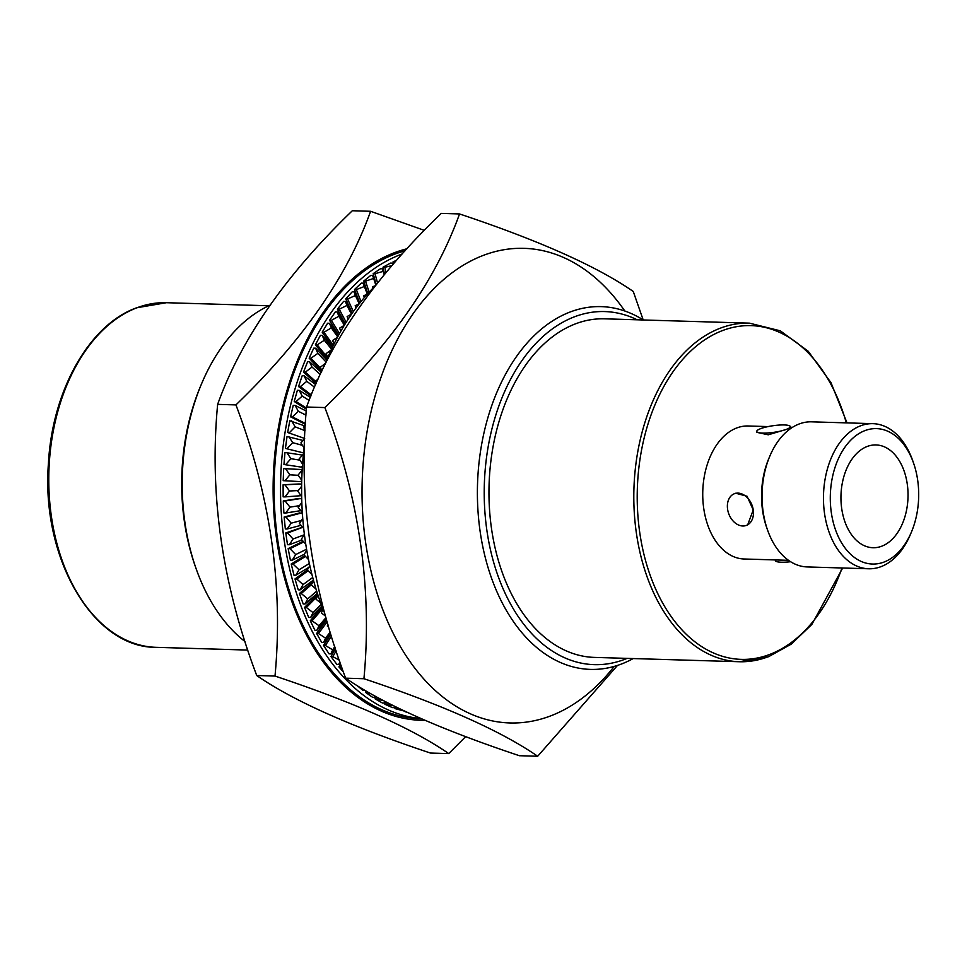 <?xml version="1.0" encoding="UTF-8"?>
<svg xmlns="http://www.w3.org/2000/svg" width="967" height="967" viewBox="0 0 967 967"><rect width="100%" height="100%" fill="white"/><g stroke="black" fill="none" stroke-linecap="round" stroke-linejoin="round"><path stroke-width="1.45" d="M767.605 530.182L766.722 527.68A67.75 44.18 -88.3 0 1 768.789 458.6L769.817 456.158A72.585 47.335 91.7 0 0 767.605 530.182A72.585 47.335 91.7 0 0 807.24 566.94L868.656 568.777A72.585 47.335 -88.3 0 1 823.63 504.291A72.585 47.335 -88.3 0 1 860.678 425.77A72.585 47.335 -88.3 0 1 872.996 423.667A72.585 47.335 -88.3 0 1 912.63 460.425L913.501 462.927A67.75 44.18 91.7 0 0 865.018 430.581A67.75 44.18 91.7 0 0 831.318 512.583A67.75 44.18 91.7 0 0 883.971 562.081A67.75 44.18 91.7 0 0 911.446 532.007A67.75 44.18 91.7 0 0 913.501 462.927M872.996 423.667L811.567 421.83A72.585 47.335 91.7 0 0 799.25 423.945A72.585 47.335 91.7 0 0 769.817 456.158M911.446 532.007L910.418 534.449A72.585 47.335 -88.3 0 1 880.973 566.674A72.585 47.335 -88.3 0 1 868.656 568.777M196.108 568.669L195.225 566.166A176.623 115.182 -88.3 0 1 200.604 386.063L201.632 383.633A181.47 118.337 91.7 0 0 196.108 568.669A181.47 118.337 91.7 0 0 245.002 641.544M269.841 305.294A181.47 118.337 91.7 0 0 201.632 383.633M784.31 424.948A16.935 3.324 -8.2 0 0 760.678 428.635A16.935 3.324 -8.2 0 0 756.75 431.427A16.935 3.324 -8.2 0 0 767.991 432.95A16.935 3.324 -8.2 0 0 786.34 429.396L790.414 427.535L790.281 426.604A16.935 3.324 -8.2 0 0 784.31 424.948M790.595 561.718A16.935 3.324 171.8 0 1 781.324 562.226A16.935 3.324 171.8 0 1 775.365 560.582L775.268 559.929M881.686 546.234A51.42 33.531 91.7 0 0 907.916 490.62A51.42 33.531 91.7 0 0 876.029 444.941A51.42 33.531 91.7 0 0 867.302 446.428A51.42 33.531 91.7 0 0 841.06 502.042A51.42 33.531 91.7 0 0 872.959 547.721A51.42 33.531 91.7 0 0 881.686 546.234M746.379 525.407L747.66 524.924L753.245 509.935L747.068 496.264L735.73 493.218L734.449 493.702A16.935 12.402 -110.6 0 0 727.583 509.174A16.935 12.402 -110.6 0 0 746.379 525.407A16.935 12.402 -110.6 0 0 753.245 509.935A16.935 12.402 -110.6 0 0 734.449 493.702M756.75 431.427L756.883 432.358L768.269 434.799L786.34 429.396A16.935 3.324 -8.2 0 0 790.281 426.604M768.112 426.592L748.132 425.988A66.542 43.394 91.7 0 0 736.842 427.922A66.542 43.394 91.7 0 0 702.888 499.891A66.542 43.394 91.7 0 0 744.155 558.999L788.504 560.328M637.193 319.799A176.623 115.182 91.7 0 0 574.761 316.692A176.623 115.182 91.7 0 0 486.897 530.484A176.623 115.182 91.7 0 0 624.174 659.53A176.623 115.182 91.7 0 0 627.075 658.382M633.204 658.563A181.47 118.337 -88.3 0 1 621.177 664.124A181.47 118.337 -88.3 0 1 590.378 669.394A181.47 118.337 -88.3 0 1 477.819 508.183A181.47 118.337 -88.3 0 1 570.421 311.894A181.47 118.337 -88.3 0 1 601.22 306.624A181.47 118.337 -88.3 0 1 643.321 319.98M575.776 323.74A169.37 110.443 91.7 0 0 489.362 506.938A169.37 110.443 91.7 0 0 594.415 657.403L739.259 661.73A169.37 110.443 -88.3 0 1 634.207 511.265A169.37 110.443 -88.3 0 1 720.62 328.067A169.37 110.443 -88.3 0 1 749.377 323.147L604.52 318.82A169.37 110.443 91.7 0 0 575.776 323.74M324.731 613.344A235.9 153.838 -88.3 0 1 304.448 444.856M324.187 366.179A235.9 153.838 -88.3 0 1 374.991 286.147M614.214 666.408A237.411 154.817 -88.3 0 1 550.163 716.076A237.411 154.817 -88.3 0 1 365.647 542.608A237.411 154.817 -88.3 0 1 483.754 255.228A237.411 154.817 -88.3 0 1 624.839 311.023M537.676 756.254L519.388 755.711C440.106 729.287 382.195 703.444 345.654 678.169C311.072 586.884 298.054 496.494 306.575 407.022C329.844 342.004 374.725 277.456 441.242 213.405L459.53 213.949C436.262 278.98 391.369 343.515 324.864 407.566C359.349 498.331 372.38 588.71 363.93 678.725C443.212 705.148 501.124 730.992 537.676 756.254L617.514 665.405M643.176 319.896L633.264 291.478C597.002 266.348 539.09 240.505 459.53 213.949M345.654 678.169L363.93 678.725M306.575 407.022L324.864 407.566M304.4 534.533L301.317 539.26L305.753 544.167M306.757 550.259L303.94 554.828L308.521 559.555M309.827 565.683L307.264 570.047L311.954 574.567M313.586 580.708L311.289 584.842L316.04 589.108M318.022 595.285L315.979 599.141L320.754 603.118M323.111 609.343L321.322 612.885L325.48 616.088M327.934 624.67L327.281 626L328.587 626.918M375.353 285.7L372.597 286.752L373.069 288.069M367.291 294.21L363.677 295.781L364.329 297.582M359.289 303.711L355.179 305.717L356.013 307.977M351.613 314.094L347.129 316.511L348.168 319.207M344.312 325.323L339.574 328.139L340.831 331.234M337.459 337.326L332.563 340.517L334.026 343.986M331.101 350.054L326.121 353.584L327.813 357.391M325.275 363.459L320.27 367.291L321.926 370.845M318.143 379.016L315.049 381.566L316.076 383.645M310.89 395.974L310.625 396.615M305.306 425.129L303.384 427.076L305.052 429.904M304.653 438.849L300.906 442.898L304.061 447.987M303.408 454.007L299.141 458.926L302.538 464.087M302.163 470.107L298.102 475.063L301.74 480.261M301.631 486.28L297.8 491.248L301.668 496.434M301.825 502.465L298.235 507.397L302.32 512.522M302.744 518.578L299.407 523.425L303.686 528.466M402.163 253.97A235.9 153.838 91.7 0 0 401.462 254.236A235.9 153.838 91.7 0 0 280.841 504.496A235.9 153.838 91.7 0 0 420.971 718.59M405.028 250.804A235.9 153.838 91.7 0 0 395.044 254.043A235.9 153.838 91.7 0 0 274.664 509.222A235.9 153.838 91.7 0 0 420.996 718.795L421.479 718.807M406.865 248.797A237.411 154.817 91.7 0 0 394.826 252.568A237.411 154.817 91.7 0 0 273.866 512.498A237.411 154.817 91.7 0 0 425.033 720.342M424.308 230.364L370.603 211.29C347.334 276.32 302.441 340.855 235.936 404.907C270.434 495.672 283.452 586.05 275.003 676.066C354.285 702.489 412.208 728.332 448.748 753.595L465.671 736.636M392.844 264.523L392.324 263.157L390.487 263.097L383.005 267.206L384.552 274.314M369.14 292.179L365.526 281.131L373.637 278.448L372.597 275.474L370.76 275.426L363.689 281.083L367.811 293.63M353.354 311.616L347.588 298.936L355.433 295.527L354.103 291.853L352.266 291.792L345.751 298.876L352.254 313.175M339.49 333.615L331.379 320.331L338.873 316.269L337.205 311.942L335.38 311.882L329.542 320.27L338.631 335.162M327.668 357.717L317.212 344.881L324.308 340.263L322.241 335.368L320.415 335.319L315.375 344.832L327.051 359.168M315.447 381.24L305.367 372.138L312.015 367.049L309.5 361.682L307.663 361.622L303.529 372.077L315.871 383.222M306.491 408.11L296.059 401.559L302.224 396.083L299.226 390.354L297.389 390.293L294.234 401.498L306.406 409.162M287.658 432.503L304.665 438.462L287.658 432.503L289.786 420.778L304.593 425.867M283.947 464.498L301.426 467.134L283.947 464.498L284.987 452.471L302.453 455.094M283.113 484.769L283.162 496.857L284.999 496.905L289.556 490.994L284.939 484.818L283.113 484.769L298.9 483.971L300.725 484.02L301.644 485.253M284.165 517.031L285.325 528.937L287.151 528.997L291.164 523.171L286.002 517.079L284.165 517.031L299.794 512.873L302.405 513.852M288.154 548.627L290.378 560.135L292.215 560.195L295.684 554.575L289.991 548.688L288.154 548.627L303.142 541.278M294.995 578.955L298.247 589.846L300.084 589.894L303.034 584.588L296.821 579.015L294.995 578.955L307.373 569.877M304.545 607.421L308.763 617.466L310.6 617.526L313.066 612.643L306.37 607.481L304.545 607.421L317.647 594.161M316.62 633.47L321.733 642.475L323.57 642.535L325.589 638.172L318.457 633.53L316.62 633.47L326.604 620.065M335.416 648.784L330.992 656.593L336.891 664.389L338.728 664.438L339.84 661.887M365.901 690.885L365.453 692.336L372.573 697.267L374.41 697.328L374.966 696.059M385.41 701.667L384.878 704.242L392.397 707.602L394.234 707.663L394.874 706.466M405.306 711.494L406.829 712.208M395.273 706.672L394.971 708.606L404.52 711.132M375.631 696.433L375.027 698.815L382.364 702.973L384.189 703.033L384.951 701.426M357.198 685.639L363.084 690.523L365.006 690.365M340.493 663.785L338.946 666.916L343.406 671.992M323.534 645.424L329.058 653.849L330.883 653.897L332.708 649.836L325.371 645.485L323.534 645.424L330.799 634.243M310.274 620.79L314.964 630.327L316.789 630.387L319.037 625.746L312.111 620.838L310.274 620.79L322.168 606.889M299.444 593.46L303.191 603.952L305.028 604L307.736 598.899L301.269 593.52L299.444 593.46L313.078 581.626M291.224 563.991L293.98 575.22L295.805 575.268L299.021 569.793L293.061 564.051L291.224 563.991L304.81 555.723M285.797 532.95L287.489 544.687L289.326 544.747L293.061 539.006L287.634 532.998L285.797 532.95L302.598 527.184M283.271 500.942L283.875 512.969L285.712 513.018L289.991 507.143L285.108 500.991L283.271 500.942L299.008 498.452L300.846 498.513L301.74 499.637M283.186 480.672L300.773 481.614L283.186 480.672L283.682 468.584L301.269 469.527L301.897 470.421M285.434 448.41L302.731 452.713L285.434 448.41L287.03 436.504L303.13 440.481M305.403 423.461L292.433 416.898L298.332 411.289L295.08 405.403L293.243 405.342L290.596 416.837L305.354 424.308M311.314 394.923L300.386 386.607L306.793 381.312L304.037 375.752L302.212 375.692L298.549 386.558L310.89 395.95M320.947 368.741L310.987 358.213L317.865 353.342L315.58 348.193L313.743 348.144L309.15 358.153L321.673 371.388M333.313 345.424L324.018 332.237L331.33 327.886L329.469 323.268L327.632 323.208L322.192 332.189L332.588 346.935M346.174 322.325L339.248 309.21L346.923 305.463L345.437 301.45L343.599 301.402L337.41 309.15L345.195 323.885M361.017 301.547L356.364 289.568L364.354 286.51L363.169 283.174L361.332 283.126L354.526 289.508L359.797 303.07M377.541 282.932L375.027 273.685L383.258 271.376L382.328 268.79L380.49 268.741L373.189 273.637L376.187 284.636M396.482 260.353L393.061 261.839L393.4 263.882M275.003 676.066L256.726 675.522C222.156 584.225 209.126 493.835 217.648 404.363C240.916 339.344 285.809 274.809 352.314 210.746L370.603 211.29M235.936 404.907L217.648 404.363M448.748 753.595L430.46 753.051C351.178 726.628 293.267 700.785 256.726 675.522M406.152 711.893L405.27 711.857M400.701 709.307L394.971 708.606M396.808 708.654L396.99 707.506M393.46 705.777L384.878 704.242M386.715 704.302L387.078 702.538M383.44 700.64L375.027 698.815M376.852 698.863L377.251 697.316M369.95 693.242L365.453 692.336M341.786 667.448L338.946 666.916M340.783 666.976L341.266 665.985M339.961 662.25L338.728 664.438M339.212 660.074L332.829 656.653L330.992 656.593M332.829 656.653L336.105 650.864M335.017 647.552L330.883 653.897M325.371 645.485L331.403 636.201M330.484 633.24L323.57 642.535M318.457 633.53L327.124 621.89M326.363 619.206L316.789 630.387M312.111 620.838L322.748 608.412M321.878 606.116L310.6 617.526M306.37 607.481L317.563 596.168M317.369 593.291L305.028 604M301.269 593.52L311.301 584.805M313.417 580.103L300.084 589.894M296.821 579.015L308.038 570.784M308.872 567.315L295.805 575.268M293.061 564.051L305.524 556.46M304.267 554.284L292.215 560.195M289.991 548.688L303.747 541.943M301.97 539.985L289.326 544.747M287.634 532.998L302.719 527.329M301.015 525.311L287.151 528.997M286.002 517.079L301.619 512.933M300.822 510.636L285.712 513.018M285.108 500.991L300.846 498.513M301.112 495.684L284.999 496.905M284.939 484.818L300.725 484.02M301.74 480.43L300.773 481.614M285.023 480.72L289.846 474.821L285.519 468.632M302.405 465.997L301.426 467.134M285.773 464.547L290.886 458.672L286.824 452.52M303.65 451.734L302.731 452.713M287.272 448.47L292.65 442.656L288.867 436.564M289.496 432.563L295.14 426.834L291.623 420.826M292.433 416.898L290.596 416.837M295.08 405.403L306.261 411.048M296.059 401.559L294.234 401.498M299.226 390.354L310.334 397.34M300.386 386.607L298.549 386.558M304.037 375.752L315.665 384.6M305.367 372.138L303.529 372.077M309.5 361.682L321.249 372.283M310.987 358.213L309.15 358.153M315.58 348.193L326.713 359.966M317.212 344.881L315.375 344.832M322.241 335.368L332.237 347.649M324.018 332.237L322.192 332.189M329.469 323.268L338.293 335.791M331.379 320.331L329.542 320.27M337.205 311.942L344.844 324.453M339.248 309.21L337.41 309.15M345.437 301.45L351.891 313.683M347.588 298.936L345.751 298.876M354.103 291.853L359.422 303.541M356.364 289.568L354.526 289.508M363.169 283.174L367.4 294.077M365.526 281.131L363.689 281.083M375.027 273.685L373.189 273.637M385.99 272.585L384.83 267.267L383.005 267.206M384.83 267.267L391.889 265.647M394.923 262.13L393.061 261.839M332.708 649.836L334.739 646.705M325.589 638.172L330.134 632.067M319.037 625.746L325.927 617.695M313.066 612.643L321.225 604.387M307.736 598.899L316.68 591.139M303.034 584.588L312.716 577.48M299.021 569.793L309.343 563.507M295.684 554.575L306.575 549.232M293.061 539.006L304.206 534.811M291.164 523.171L301.474 520.439M289.991 507.143L299.516 505.644M289.556 490.994L298.332 490.559M289.846 474.821L298.259 475.293M290.886 458.672L299.963 460.171M292.65 442.656L302.417 445.34M295.14 426.834L305.004 430.666M298.332 411.289L305.959 415.133M302.224 396.083L309.114 400.423M306.793 381.312L314.529 387.211M312.015 367.049L320.234 374.459M317.865 353.342L325.927 361.863M324.308 340.263L331.536 349.135M331.33 327.886L337.688 336.915M338.873 316.269L344.361 325.25M346.923 305.463L351.505 314.154M355.433 295.527L359.168 303.759M364.354 286.51L367.327 294.161M373.637 278.448L375.825 285.096M383.258 271.376L384.177 274.761M137.145 307.711A172.392 112.414 91.7 0 0 49.184 494.185A172.392 112.414 91.7 0 0 156.11 647.334C93.074 647.926 40.965 557.947 48.423 463.459C52.194 390.656 89.411 324.513 136.637 307.796L166.409 302.707A172.392 112.414 91.7 0 0 137.145 307.711M768.003 656.823A169.37 110.443 -88.3 0 1 739.259 661.73L768.511 656.738L791.308 644.107L811.857 624.44L842.668 568.004M846.306 422.869A166.953 108.86 91.7 0 0 722.796 330.472A166.953 108.86 91.7 0 0 639.743 532.551A166.953 108.86 91.7 0 0 769.49 654.526A166.953 108.86 91.7 0 0 841.979 567.98M156.11 647.334L247.794 650.078M166.409 302.707L268.826 305.765M792.481 427.317L790.365 427.257M847.007 422.893L831.04 382.763L808.207 351.239L780.272 330.811L749.377 323.147"/></g></svg>
